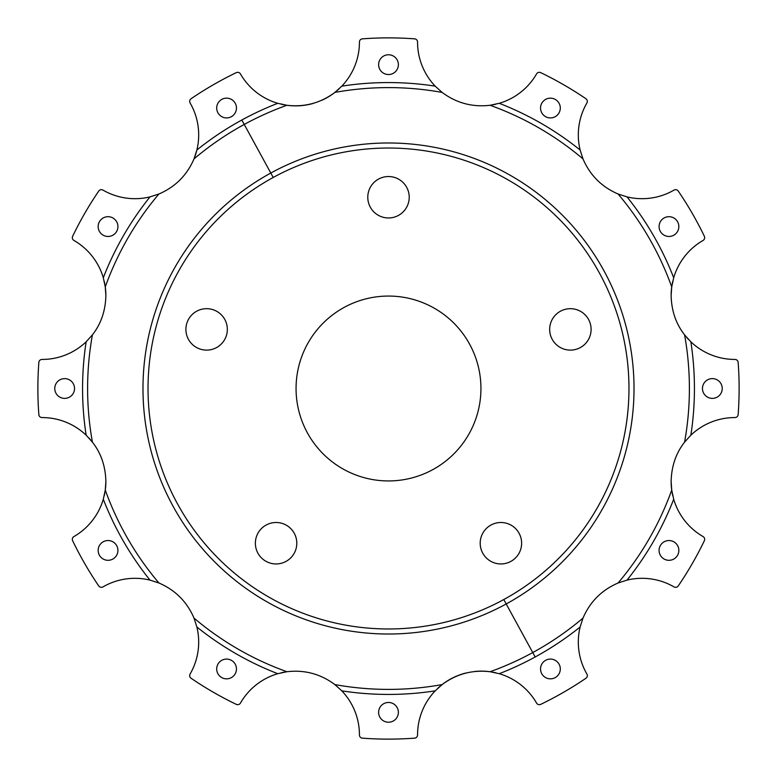 <?xml version="1.0" encoding="UTF-8"?>
<svg xmlns="http://www.w3.org/2000/svg" width="777" height="777" viewBox="0 0 777 777"><rect width="100%" height="100%" fill="white"/><g stroke="black" fill="none" stroke-linecap="round" stroke-linejoin="round"><path stroke-width="1.17" d="M671.124 481.06A63.753 63.753 0 0 0 671.124 481.313C671.532 466.113 676.019 453.059 684.576 442.142L690.85 435.198A305.934 305.934 0 0 0 690.85 341.802A63.753 63.753 0 0 0 734.964 359.44A3.186 3.186 0 0 1 738.15 362.393A3.186 3.186 0 0 0 734.964 359.44A63.753 63.753 0 0 1 690.85 341.802A63.753 63.753 0 0 0 690.85 341.802L684.576 334.858L690.85 341.802A305.934 305.934 0 0 1 690.85 435.198L684.576 442.142A300.893 300.893 0 0 0 684.576 334.858C676.019 323.941 671.532 310.887 671.124 295.687A63.753 63.753 0 0 1 671.736 286.878A63.753 63.753 0 0 0 671.124 295.687L671.726 286.917L673.698 277.768A305.934 305.934 0 0 0 627 196.882A63.753 63.753 0 0 0 674.018 190.103A3.186 3.186 0 0 1 678.253 191.064A3.186 3.186 0 0 0 674.018 190.103A63.753 63.753 0 0 1 627 196.882L618.094 194.007L627 196.882A305.934 305.934 0 0 1 673.698 277.768L671.726 286.917A300.893 300.893 0 0 0 618.094 194.007C601.738 186.966 590.044 175.262 582.993 158.906A300.893 300.893 0 0 0 490.083 105.274L499.232 103.302A305.934 305.934 0 0 1 580.118 150L582.993 158.906L580.118 150A305.934 305.934 0 0 0 499.232 103.302L490.083 105.274A63.753 63.753 0 0 0 490.122 105.264M196.882 150A63.753 63.753 0 0 0 190.103 102.982A3.186 3.186 0 0 1 191.064 98.747A350.621 350.621 0 0 1 236.286 72.64A350.621 350.621 0 0 0 191.064 98.747A3.186 3.186 0 0 0 190.103 102.982A63.753 63.753 0 0 1 194.007 158.906A300.893 300.893 0 0 1 244.24 124.437L270.794 173.038A245.513 245.513 0 0 0 173.038 506.206A245.513 245.513 0 0 0 506.206 603.962L532.76 652.563A300.893 300.893 0 0 1 490.083 671.726C472.406 669.657 456.42 673.941 442.142 684.576A300.893 300.893 0 0 1 334.858 684.576C320.58 673.941 304.594 669.657 286.917 671.726C304.594 669.657 320.58 673.941 334.858 684.576L341.802 690.85A63.753 63.753 0 0 1 359.44 734.964A63.753 63.753 0 0 0 341.802 690.85A305.934 305.934 0 0 0 435.198 690.85A63.753 63.753 0 0 0 435.198 690.85A63.753 63.753 0 0 0 417.56 734.964A3.186 3.186 0 0 1 414.607 738.15A3.186 3.186 0 0 0 417.56 734.964A63.753 63.753 0 0 1 435.198 690.85L442.142 684.576L435.198 690.85A305.934 305.934 0 0 1 341.802 690.85L334.858 684.576A300.893 300.893 0 0 0 442.142 684.576C456.42 673.941 472.406 669.657 490.083 671.726L499.232 673.698L490.083 671.726A300.893 300.893 0 0 0 532.76 652.563L535.178 656.983A305.934 305.934 0 0 1 499.232 673.698A63.753 63.753 0 0 1 536.567 703.078A63.753 63.753 0 0 0 499.232 673.698A305.934 305.934 0 0 0 535.178 656.983L532.76 652.563A300.893 300.893 0 0 0 582.993 618.094L580.118 627A305.934 305.934 0 0 1 535.178 656.983A305.934 305.934 0 0 0 580.118 627L582.993 618.094C590.044 601.738 601.738 590.034 618.094 582.993A300.893 300.893 0 0 0 671.726 490.083L673.698 499.232A305.934 305.934 0 0 1 627 580.118L618.094 582.993L627 580.118A63.753 63.753 0 0 1 674.018 586.897A63.753 63.753 0 0 0 627 580.118A305.934 305.934 0 0 0 673.698 499.232L671.726 490.083L671.124 481.313A63.753 63.753 0 0 0 671.736 490.122A63.753 63.753 0 0 1 671.124 481.313L671.726 490.083A300.893 300.893 0 0 1 618.094 582.993C601.738 590.034 590.044 601.738 582.993 618.094A300.893 300.893 0 0 1 532.76 652.563L506.206 603.962A245.513 245.513 0 0 0 603.962 270.794A245.513 245.513 0 0 0 270.794 173.038L244.24 124.437A300.893 300.893 0 0 0 194.007 158.906L196.882 150A305.934 305.934 0 0 1 241.822 120.017L244.24 124.437L241.822 120.017A305.934 305.934 0 0 1 277.768 103.302L286.917 105.274A300.893 300.893 0 0 0 244.24 124.437A300.893 300.893 0 0 1 286.917 105.274L277.768 103.302A63.753 63.753 0 0 1 240.433 73.922A63.753 63.753 0 0 0 277.768 103.302A305.934 305.934 0 0 0 196.882 150L194.007 158.906C186.956 175.262 175.262 186.966 158.906 194.007A300.893 300.893 0 0 0 105.274 286.917L103.302 277.768A305.934 305.934 0 0 1 150 196.882L158.906 194.007L150 196.882A63.753 63.753 0 0 1 102.982 190.103A63.753 63.753 0 0 0 150 196.882A305.934 305.934 0 0 0 103.302 277.768L105.274 286.917L105.876 295.687C105.468 310.887 100.981 323.941 92.424 334.858A300.893 300.893 0 0 0 92.424 442.142L86.15 435.198A305.934 305.934 0 0 1 86.15 341.802L92.424 334.858L86.15 341.802A63.753 63.753 0 0 1 42.036 359.44A63.753 63.753 0 0 0 86.15 341.802A305.934 305.934 0 0 0 86.15 435.198A63.753 63.753 0 0 0 86.15 435.198L92.424 442.142C100.981 453.059 105.468 466.113 105.876 481.313L105.274 490.083A300.893 300.893 0 0 0 158.906 582.993L150 580.118A305.934 305.934 0 0 1 103.302 499.232L105.274 490.083L103.302 499.232A63.753 63.753 0 0 1 73.922 536.567A3.186 3.186 0 0 0 72.64 540.714A3.186 3.186 0 0 1 73.922 536.567A63.753 63.753 0 0 0 103.302 499.232A305.934 305.934 0 0 0 150 580.118L158.906 582.993C175.262 590.044 186.966 601.738 194.007 618.094A300.893 300.893 0 0 0 286.917 671.726L277.768 673.698A305.934 305.934 0 0 1 196.882 627L194.007 618.094L196.882 627A305.934 305.934 0 0 0 277.768 673.698L286.917 671.726A63.753 63.753 0 0 0 286.878 671.736M378.622 64.656A9.878 9.878 0 0 1 388.5 54.769A9.878 9.878 0 0 1 398.378 64.656A9.878 9.878 0 0 1 388.5 74.534A9.878 9.878 0 0 1 378.622 64.656A9.878 9.878 0 0 0 388.5 74.534A9.878 9.878 0 0 0 398.378 64.656A9.878 9.878 0 0 0 388.5 54.769A9.878 9.878 0 0 0 378.622 64.656M216.696 108.042A9.878 9.878 0 0 1 226.573 98.155A9.878 9.878 0 0 1 236.461 108.042A9.878 9.878 0 0 1 226.573 117.919A9.878 9.878 0 0 1 216.696 108.042A9.878 9.878 0 0 0 226.573 117.919A9.878 9.878 0 0 0 236.461 108.042A9.878 9.878 0 0 0 226.573 98.155A9.878 9.878 0 0 0 216.696 108.042M98.155 226.573A9.878 9.878 0 0 1 108.042 216.696A9.878 9.878 0 0 1 117.919 226.573A9.878 9.878 0 0 1 108.042 236.461A9.878 9.878 0 0 1 98.155 226.573A9.878 9.878 0 0 0 108.042 236.461A9.878 9.878 0 0 0 117.919 226.573A9.878 9.878 0 0 0 108.042 216.696A9.878 9.878 0 0 0 98.155 226.573M54.769 388.5A9.878 9.878 0 0 1 64.656 378.622A9.878 9.878 0 0 1 74.534 388.5A9.878 9.878 0 0 1 64.656 398.378A9.878 9.878 0 0 1 54.769 388.5A9.878 9.878 0 0 0 64.656 398.378A9.878 9.878 0 0 0 74.534 388.5A9.878 9.878 0 0 0 64.656 378.622A9.878 9.878 0 0 0 54.769 388.5M98.155 550.427A9.878 9.878 0 0 1 108.042 540.539A9.878 9.878 0 0 1 117.919 550.427A9.878 9.878 0 0 1 108.042 560.304A9.878 9.878 0 0 1 98.155 550.427A9.878 9.878 0 0 0 108.042 560.304A9.878 9.878 0 0 0 117.919 550.427A9.878 9.878 0 0 0 108.042 540.539A9.878 9.878 0 0 0 98.155 550.427M216.696 668.958A9.878 9.878 0 0 1 226.573 659.081A9.878 9.878 0 0 1 236.461 668.958A9.878 9.878 0 0 1 226.573 678.845A9.878 9.878 0 0 1 216.696 668.958A9.878 9.878 0 0 0 226.573 678.845A9.878 9.878 0 0 0 236.461 668.958A9.878 9.878 0 0 0 226.573 659.081A9.878 9.878 0 0 0 216.696 668.958M378.622 712.344A9.878 9.878 0 0 1 388.5 702.466A9.878 9.878 0 0 1 398.378 712.344A9.878 9.878 0 0 1 388.5 722.231A9.878 9.878 0 0 1 378.622 712.344A9.878 9.878 0 0 0 388.5 722.231A9.878 9.878 0 0 0 398.378 712.344A9.878 9.878 0 0 0 388.5 702.466A9.878 9.878 0 0 0 378.622 712.344M185.897 329.399A20.717 20.717 0 0 1 206.614 308.683A20.717 20.717 0 0 1 227.331 329.399A20.717 20.717 0 0 1 206.614 350.116A20.717 20.717 0 0 1 185.897 329.399A20.717 20.717 0 0 0 206.614 350.116A20.717 20.717 0 0 0 227.331 329.399A20.717 20.717 0 0 0 206.614 308.683A20.717 20.717 0 0 0 185.897 329.399M255.371 543.22A20.717 20.717 0 0 1 276.088 522.503A20.717 20.717 0 0 1 296.804 543.22A20.717 20.717 0 0 1 276.088 563.947A20.717 20.717 0 0 1 255.371 543.22A20.717 20.717 0 0 0 276.088 563.947A20.717 20.717 0 0 0 296.804 543.22A20.717 20.717 0 0 0 276.088 522.503A20.717 20.717 0 0 0 255.371 543.22M480.196 543.22A20.717 20.717 0 0 1 500.912 522.503A20.717 20.717 0 0 1 521.629 543.22A20.717 20.717 0 0 1 500.912 563.947A20.717 20.717 0 0 1 480.196 543.22A20.717 20.717 0 0 0 500.912 563.947A20.717 20.717 0 0 0 521.629 543.22A20.717 20.717 0 0 0 500.912 522.503A20.717 20.717 0 0 0 480.196 543.22M549.669 329.399A20.717 20.717 0 0 1 570.386 308.683A20.717 20.717 0 0 1 591.103 329.399A20.717 20.717 0 0 1 570.386 350.116A20.717 20.717 0 0 1 549.669 329.399A20.717 20.717 0 0 0 570.386 350.116A20.717 20.717 0 0 0 591.103 329.399A20.717 20.717 0 0 0 570.386 308.683A20.717 20.717 0 0 0 549.669 329.399M367.783 197.251A20.717 20.717 0 0 1 388.5 176.534A20.717 20.717 0 0 1 409.217 197.251A20.717 20.717 0 0 1 388.5 217.968A20.717 20.717 0 0 1 367.783 197.251A20.717 20.717 0 0 0 388.5 217.968A20.717 20.717 0 0 0 409.217 197.251A20.717 20.717 0 0 0 388.5 176.534A20.717 20.717 0 0 0 367.783 197.251M344.182 307.381A92.434 92.434 0 0 1 469.619 344.182A92.434 92.434 0 0 1 432.818 469.619A92.434 92.434 0 0 1 307.381 432.818A92.434 92.434 0 0 1 344.182 307.381A92.434 92.434 0 0 0 307.381 432.818A92.434 92.434 0 0 0 432.818 469.619A92.434 92.434 0 0 0 469.619 344.182A92.434 92.434 0 0 0 344.182 307.381M722.231 388.5A9.878 9.878 0 0 1 712.344 398.378A9.878 9.878 0 0 1 702.466 388.5A9.878 9.878 0 0 1 712.344 378.622A9.878 9.878 0 0 1 722.231 388.5A9.878 9.878 0 0 0 712.344 378.622A9.878 9.878 0 0 0 702.466 388.5A9.878 9.878 0 0 0 712.344 398.378A9.878 9.878 0 0 0 722.231 388.5M678.845 550.427A9.878 9.878 0 0 1 668.958 560.304A9.878 9.878 0 0 1 659.081 550.427A9.878 9.878 0 0 1 668.958 540.539A9.878 9.878 0 0 1 678.845 550.427A9.878 9.878 0 0 0 668.958 540.539A9.878 9.878 0 0 0 659.081 550.427A9.878 9.878 0 0 0 668.958 560.304A9.878 9.878 0 0 0 678.845 550.427M560.304 668.958A9.878 9.878 0 0 1 550.427 678.845A9.878 9.878 0 0 1 540.539 668.958A9.878 9.878 0 0 1 550.427 659.081A9.878 9.878 0 0 1 560.304 668.958A9.878 9.878 0 0 0 550.427 659.081A9.878 9.878 0 0 0 540.539 668.958A9.878 9.878 0 0 0 550.427 678.845A9.878 9.878 0 0 0 560.304 668.958M560.304 108.042A9.878 9.878 0 0 1 550.427 117.919A9.878 9.878 0 0 1 540.539 108.042A9.878 9.878 0 0 1 550.427 98.155A9.878 9.878 0 0 1 560.304 108.042A9.878 9.878 0 0 0 550.427 98.155A9.878 9.878 0 0 0 540.539 108.042A9.878 9.878 0 0 0 550.427 117.919A9.878 9.878 0 0 0 560.304 108.042M334.858 92.424L341.802 86.15A305.934 305.934 0 0 1 435.198 86.15L442.142 92.424A300.893 300.893 0 0 0 334.858 92.424C320.58 103.059 304.603 107.343 286.917 105.274C304.603 107.343 320.58 103.059 334.858 92.424A300.893 300.893 0 0 1 442.142 92.424L435.198 86.15A305.934 305.934 0 0 0 341.802 86.15L334.858 92.424M678.845 226.573A9.878 9.878 0 0 1 668.958 236.461A9.878 9.878 0 0 1 659.081 226.573A9.878 9.878 0 0 1 668.958 216.696A9.878 9.878 0 0 1 678.845 226.573A9.878 9.878 0 0 0 668.958 216.696A9.878 9.878 0 0 0 659.081 226.573A9.878 9.878 0 0 0 668.958 236.461A9.878 9.878 0 0 0 678.845 226.573M104.176 495.911A63.753 63.753 0 0 0 104.798 492.987A63.753 63.753 0 0 1 104.176 495.911M105.264 490.122A63.753 63.753 0 0 0 105.876 481.06A63.753 63.753 0 0 1 105.264 490.122M101.972 459.343A63.753 63.753 0 0 0 92.405 442.113A63.753 63.753 0 0 1 101.972 459.343M90.559 439.86A63.753 63.753 0 0 0 88.568 437.636A63.753 63.753 0 0 1 90.559 439.86M42.036 417.56A63.753 63.753 0 0 1 86.15 435.198A63.753 63.753 0 0 0 42.036 417.56A3.186 3.186 0 0 1 38.85 414.607A3.186 3.186 0 0 0 42.036 417.56M286.917 671.726A300.893 300.893 0 0 1 194.007 618.094C186.966 601.738 175.262 590.044 158.906 582.993A300.893 300.893 0 0 1 105.274 490.083L105.876 481.313C105.468 466.113 100.981 453.059 92.424 442.142A300.893 300.893 0 0 1 92.424 334.858A63.753 63.753 0 0 0 101.972 317.657M105.876 295.94A63.753 63.753 0 0 0 105.264 286.878A63.753 63.753 0 0 1 105.876 295.687L105.274 286.917A300.893 300.893 0 0 1 158.906 194.007C175.262 186.966 186.956 175.262 194.007 158.906M38.85 414.607A350.621 350.621 0 0 1 38.85 362.393A3.186 3.186 0 0 1 42.036 359.44A3.186 3.186 0 0 0 38.85 362.393A350.621 350.621 0 0 0 38.85 414.607A350.621 350.621 0 0 1 38.85 362.393A3.186 3.186 0 0 1 42.036 359.44M104.798 284.013A63.753 63.753 0 0 0 104.176 281.089A63.753 63.753 0 0 1 104.798 284.013M73.922 240.433A63.753 63.753 0 0 1 103.302 277.768A63.753 63.753 0 0 0 73.922 240.433A3.186 3.186 0 0 1 72.64 236.286A3.186 3.186 0 0 0 73.922 240.433M72.64 236.286A350.621 350.621 0 0 1 98.747 191.064A3.186 3.186 0 0 1 102.982 190.103A3.186 3.186 0 0 0 98.747 191.064A350.621 350.621 0 0 0 72.64 236.286M359.44 42.123A63.753 63.753 0 0 1 341.802 86.15A63.753 63.753 0 0 0 341.802 86.15A63.753 63.753 0 0 0 359.44 42.036A63.753 63.753 0 0 1 359.44 42.123M281.089 104.176A63.753 63.753 0 0 0 284.013 104.798A63.753 63.753 0 0 1 281.089 104.176M286.878 105.264A63.753 63.753 0 0 0 313.286 103.399A63.753 63.753 0 0 1 286.878 105.264M321.697 100.33A63.753 63.753 0 0 0 334.887 92.405A63.753 63.753 0 0 1 321.697 100.33M337.14 90.559A63.753 63.753 0 0 0 339.364 88.568A63.753 63.753 0 0 1 337.14 90.559M236.286 72.64A3.186 3.186 0 0 1 240.433 73.922A3.186 3.186 0 0 0 236.286 72.64M362.393 38.85A3.186 3.186 0 0 0 359.44 42.036A3.186 3.186 0 0 1 362.393 38.85A350.621 350.621 0 0 1 414.607 38.85A3.186 3.186 0 0 1 417.56 42.036A63.753 63.753 0 0 0 417.56 42.123A63.753 63.753 0 0 1 417.56 42.036A3.186 3.186 0 0 0 414.607 38.85A350.621 350.621 0 0 0 362.393 38.85A350.621 350.621 0 0 1 414.607 38.85A3.186 3.186 0 0 1 417.56 42.036M417.56 42.123A63.753 63.753 0 0 0 435.198 86.15A63.753 63.753 0 0 1 417.56 42.123M492.987 104.798A63.753 63.753 0 0 0 495.911 104.176M490.083 105.274C472.406 107.343 456.42 103.059 442.142 92.424C456.42 103.059 472.406 107.343 490.083 105.274A300.893 300.893 0 0 1 582.993 158.906C590.044 175.262 601.738 186.966 618.094 194.007A300.893 300.893 0 0 1 671.726 286.917L671.124 295.687A63.753 63.753 0 0 0 671.124 295.94A63.753 63.753 0 0 1 671.124 295.687C671.532 310.887 676.019 323.941 684.576 334.858A300.893 300.893 0 0 1 684.576 442.142A63.753 63.753 0 0 0 675.028 459.343M536.567 73.922A63.753 63.753 0 0 1 499.232 103.302A63.753 63.753 0 0 0 536.567 73.922A3.186 3.186 0 0 1 540.714 72.64A3.186 3.186 0 0 0 536.567 73.922M578.311 134.936A63.753 63.753 0 0 1 586.897 102.982A63.753 63.753 0 0 0 580.118 150A63.753 63.753 0 0 1 578.311 134.936M540.714 72.64A350.621 350.621 0 0 1 585.936 98.747A3.186 3.186 0 0 1 586.897 102.982A3.186 3.186 0 0 0 585.936 98.747A350.621 350.621 0 0 0 540.714 72.64M673.698 277.768A63.753 63.753 0 0 1 703.078 240.433A63.753 63.753 0 0 0 673.698 277.768M672.824 281.089A63.753 63.753 0 0 0 672.202 284.013A63.753 63.753 0 0 1 672.824 281.089M678.253 191.064A350.621 350.621 0 0 1 704.36 236.286A3.186 3.186 0 0 1 703.078 240.433A3.186 3.186 0 0 0 704.36 236.286A350.621 350.621 0 0 0 678.253 191.064M675.028 317.657A63.753 63.753 0 0 0 684.595 334.887A63.753 63.753 0 0 1 675.028 317.657M686.441 337.14A63.753 63.753 0 0 0 688.432 339.364A63.753 63.753 0 0 1 686.441 337.14M690.85 435.198A63.753 63.753 0 0 1 734.964 417.56A63.753 63.753 0 0 0 690.85 435.198M738.15 362.393A350.621 350.621 0 0 1 738.15 414.607A3.186 3.186 0 0 1 734.964 417.56A3.186 3.186 0 0 0 738.15 414.607A350.621 350.621 0 0 0 738.15 362.393A350.621 350.621 0 0 1 738.15 414.607A3.186 3.186 0 0 1 734.964 417.56M672.202 492.987A63.753 63.753 0 0 0 672.824 495.911A63.753 63.753 0 0 1 672.202 492.987M703.078 536.567A63.753 63.753 0 0 1 673.698 499.232A63.753 63.753 0 0 0 703.078 536.567A3.186 3.186 0 0 1 704.36 540.714A3.186 3.186 0 0 0 703.078 536.567M578.311 642.064A63.753 63.753 0 0 1 580.118 627A63.753 63.753 0 0 0 586.897 674.018A63.753 63.753 0 0 1 578.311 642.064M704.36 540.714A350.621 350.621 0 0 1 678.253 585.936A3.186 3.186 0 0 1 674.018 586.897A3.186 3.186 0 0 0 678.253 585.936A350.621 350.621 0 0 0 704.36 540.714M556.594 696.202A350.621 350.621 0 0 0 585.936 678.253A3.186 3.186 0 0 0 586.897 674.018A3.186 3.186 0 0 1 585.936 678.253A350.621 350.621 0 0 1 540.714 704.36A350.621 350.621 0 0 0 585.936 678.253M495.911 672.824A63.753 63.753 0 0 0 492.987 672.202A63.753 63.753 0 0 1 495.911 672.824M490.122 671.736A63.753 63.753 0 0 0 474.718 671.464A63.753 63.753 0 0 1 490.122 671.736M465.918 673.008A63.753 63.753 0 0 0 442.113 684.595A63.753 63.753 0 0 1 465.918 673.008M439.86 686.441A63.753 63.753 0 0 0 437.636 688.432A63.753 63.753 0 0 1 439.86 686.441M540.714 704.36A3.186 3.186 0 0 1 536.567 703.078A3.186 3.186 0 0 0 540.714 704.36M414.607 738.15A350.621 350.621 0 0 1 362.393 738.15A3.186 3.186 0 0 1 359.44 734.964A3.186 3.186 0 0 0 362.393 738.15A350.621 350.621 0 0 0 414.607 738.15A350.621 350.621 0 0 1 362.393 738.15A3.186 3.186 0 0 1 359.44 734.964M284.013 672.202A63.753 63.753 0 0 0 281.089 672.824M240.433 703.078A63.753 63.753 0 0 1 277.768 673.698A63.753 63.753 0 0 0 240.433 703.078A3.186 3.186 0 0 1 236.286 704.36A3.186 3.186 0 0 0 240.433 703.078M198.689 642.064A63.753 63.753 0 0 1 190.103 674.018A63.753 63.753 0 0 0 196.882 627A63.753 63.753 0 0 1 198.689 642.064M236.286 704.36A350.621 350.621 0 0 1 191.064 678.253A3.186 3.186 0 0 1 190.103 674.018A3.186 3.186 0 0 0 191.064 678.253A350.621 350.621 0 0 0 236.286 704.36M102.982 586.897A63.753 63.753 0 0 1 150 580.118A63.753 63.753 0 0 0 102.982 586.897A3.186 3.186 0 0 1 98.747 585.936A350.621 350.621 0 0 1 72.64 540.714A350.621 350.621 0 0 0 98.747 585.936A3.186 3.186 0 0 0 102.982 586.897M220.406 80.798A350.621 350.621 0 0 0 191.064 98.747M684.576 442.142C676.019 453.059 671.532 466.113 671.124 481.313M273.213 177.467A240.472 240.472 0 0 1 599.533 273.213A240.472 240.472 0 0 1 503.787 599.533A240.472 240.472 0 0 1 177.467 503.787A240.472 240.472 0 0 1 273.213 177.467L270.794 173.038A245.513 245.513 0 0 1 603.962 270.794A245.513 245.513 0 0 1 506.206 603.962L503.787 599.533A240.472 240.472 0 0 0 599.533 273.213A240.472 240.472 0 0 0 273.213 177.467A240.472 240.472 0 0 0 177.467 503.787A240.472 240.472 0 0 0 503.787 599.533L506.206 603.962A245.513 245.513 0 0 1 173.038 506.206A245.513 245.513 0 0 1 270.794 173.038L273.213 177.467M92.424 334.858C100.981 323.941 105.468 310.887 105.876 295.687"/></g></svg>
